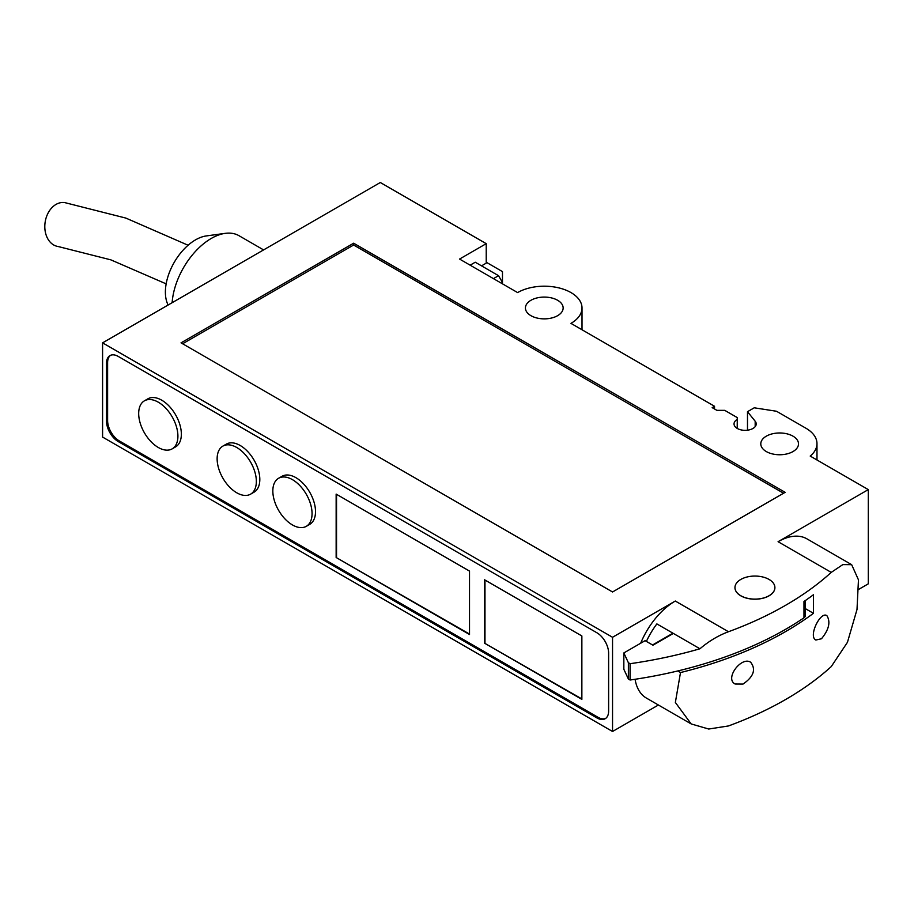 <?xml version="1.0" encoding="UTF-8"?>
<svg xmlns="http://www.w3.org/2000/svg" width="914" height="914" viewBox="0 0 914 914"><rect width="100%" height="100%" fill="white"/><g stroke="black" fill="none" stroke-linecap="round" stroke-linejoin="round"><path stroke-width="1.37" d="M699.941 648.769L673.344 633.425L652.939 645.204L645.101 640.668L623.839 652.939L628.386 662.73L630.077 663.701A332.856 192.168 0 0 0 699.941 648.769C708.898 641.148 718.404 635.47 728.469 631.734A332.856 192.168 0 0 0 831.237 572.393L842.811 564.612L851.665 564.681L858.463 579.853L857.001 609.512L847.449 642.314L831.237 666.614A332.856 192.168 0 0 1 728.469 725.945L708.727 729.029L691.19 723.945L675.366 702.466L680.496 672.555A332.856 192.168 0 0 0 813.449 613.305L805.291 608.598M630.077 663.701L630.077 680.016A332.856 192.168 0 0 0 803.977 617.795A5.553 3.199 0 0 0 805.291 615.716L805.291 600.578M813.449 613.305L813.449 594.74A332.856 192.168 180 0 1 803.977 601.481L803.977 617.795M821.469 638.772C828.952 629.666 830.757 621.966 826.896 615.659C820.532 610.929 808.033 636.327 815.836 640.029L821.469 638.772M743.013 684.072C753.616 676.76 756.186 669.482 750.691 662.262C741.517 655.989 724.322 678.565 735.13 684.015L743.013 684.072M673.344 633.425L656.869 623.908A57.696 33.315 120 0 0 646.392 641.411M680.496 672.555L677.731 670.956M737.198 428.415L737.278 417.595L724.733 410.34L716.884 410.34L712.177 407.633L714.531 406.273L570.953 323.373A37.725 21.776 0 0 0 582.012 307.984A37.725 21.776 0 0 0 558.717 287.853A37.725 21.776 0 0 0 517.61 292.583L459.559 259.062L486.225 243.661L380.315 182.514L102.585 342.853L612.54 637.275L675.297 601.035A57.696 33.315 120 0 0 640.68 643.228M635.081 679.273A57.696 33.315 120 0 0 646.461 698.113L690.721 723.659M102.585 342.853L102.585 437.075L612.54 731.486L658.4 705.014M858.909 589.256L868.3 583.829L868.3 489.607L810.215 456.075A37.725 21.776 0 0 0 816.979 443.633A37.725 21.776 0 0 0 805.931 428.232L776.512 411.254L754.233 407.804L747.492 411.7L755.181 421.228A11.094 6.409 0 0 1 756.221 423.936A11.094 6.409 0 0 1 745.127 430.334A11.094 6.409 0 0 1 734.033 423.936A11.094 6.409 0 0 1 737.198 419.446M734.959 587.633A19.971 11.528 0 0 0 734.959 587.679A19.971 11.528 0 0 0 740.808 595.825A19.971 11.528 0 0 0 762.573 598.327A19.971 11.528 0 0 0 774.901 587.679A19.971 11.528 0 0 0 774.901 587.633M181.041 342.853L353.638 243.204L785.137 492.326L612.54 591.975L181.041 342.853M530.943 315.684A18.863 10.888 0 0 0 551.508 318.038A18.863 10.888 0 0 0 563.15 307.984A18.863 10.888 0 0 0 544.287 297.084A18.863 10.888 0 0 0 525.424 307.984A18.863 10.888 0 0 0 530.943 315.684M766.309 451.562A18.863 10.888 0 0 0 786.863 453.927A18.863 10.888 0 0 0 798.505 443.861A18.863 10.888 0 0 0 779.642 432.973A18.863 10.888 0 0 0 760.791 443.861A18.863 10.888 0 0 0 766.309 451.562M851.665 564.681L806.925 538.849A57.696 33.315 120 0 0 778.077 541.705L868.3 489.607M612.54 637.275L612.54 731.486M747.492 430.197L747.492 411.7M502.472 283.831L502.472 282.483L501.295 283.157M486.225 262.227L502.472 271.607L502.472 282.483L498.541 275.685L493.446 278.633M498.541 275.685L475.246 262.227L470.15 265.174M481.518 265.86L486.225 263.141L486.225 243.661M306.316 526.315L309.766 524.328A27.74 16.018 -120 0 0 309.766 492.292A27.74 16.018 -120 0 0 282.026 476.285L278.576 478.273A27.74 16.018 -120 0 0 274.326 500.495A27.74 16.018 -120 0 0 292.446 524.944A27.74 16.018 -120 0 0 306.316 526.315A27.74 16.018 -120 0 0 306.316 494.291A27.74 16.018 -120 0 0 278.576 478.273M250.607 494.154L254.069 492.166A27.74 16.018 -120 0 0 254.069 460.13A27.74 16.018 -120 0 0 226.329 444.124L222.879 446.112A27.74 16.018 -120 0 0 218.629 468.345A27.74 16.018 -120 0 0 236.749 492.783A27.74 16.018 -120 0 0 250.607 494.154A27.74 16.018 -120 0 0 250.607 462.13A27.74 16.018 -120 0 0 222.879 446.112M172.163 448.865L175.614 446.866A27.74 16.018 -120 0 0 175.614 414.842A27.74 16.018 -120 0 0 147.874 398.824L144.423 400.823A27.74 16.018 -120 0 0 140.173 423.045A27.74 16.018 -120 0 0 158.293 447.483A27.74 16.018 -120 0 0 172.163 448.865A27.74 16.018 -120 0 0 172.163 416.83A27.74 16.018 -120 0 0 144.423 400.823M110.525 355.329A16.646 9.608 -120 0 0 107.612 362.607L107.612 420.589A16.646 9.608 -120 0 0 119.38 440.971L597.95 717.261A16.646 9.608 -120 0 0 605.696 718.381M336.146 494.097L469.522 571.101L469.522 634.51L336.146 557.506L336.146 494.097M484.58 579.796L581.864 635.961L581.864 699.37L484.58 643.205L484.58 579.796M596.853 717.901L118.283 441.599A16.646 9.608 60 0 1 106.515 421.217L106.515 363.235A16.646 9.608 60 0 1 109.954 355.615A16.646 9.608 60 0 1 118.283 356.449L596.853 632.739A16.646 9.608 60 0 1 608.621 653.133L608.621 711.103A16.646 9.608 60 0 1 605.171 718.724A16.646 9.608 60 0 1 596.853 717.901L597.95 717.261M737.278 417.595L737.278 428.46M714.531 406.273L714.531 408.992M263.586 249.91L238.988 235.698A55.48 32.024 120 0 0 225.244 233.356L206.324 235.926A42.661 24.632 120 0 0 174.22 262.375A42.661 24.632 120 0 0 167.376 303.391L168.05 305.059M225.244 233.356A55.48 32.024 120 0 0 172.14 302.694M188.09 245.238L125.881 218.092L64.837 202.622A22.187 16.418 98.9 0 0 48.979 211.511A22.187 16.418 98.9 0 0 45.7 233.607A22.187 16.418 98.9 0 0 57.948 246.472L110.868 259.862L166.154 283.854M336.146 557.506L469.522 634.065M336.535 494.325L336.535 557.289M484.58 643.205L581.864 698.924M484.968 580.024L484.968 642.988M353.638 243.204L353.638 245.021L182.606 343.767M783.572 493.24L353.638 245.021M652.55 644.976L672.955 633.196M740.808 595.734A19.971 11.528 0 0 0 762.573 598.236A19.971 11.528 0 0 0 774.901 587.588A19.971 11.528 0 0 0 754.93 576.06A19.971 11.528 0 0 0 734.959 587.588A19.971 11.528 0 0 0 740.808 595.734M623.839 652.939L623.839 669.254L628.386 679.033L630.077 680.016M628.386 662.73L628.386 679.033M728.469 631.734L675.297 601.035M831.237 572.393L778.077 541.705M106.515 363.235L107.612 362.607M106.515 421.217L107.612 420.589M118.283 441.599L119.38 440.971M755.181 426.644L755.181 421.228M816.979 443.633L816.979 459.982M582.012 307.984L582.012 329.76"/></g></svg>
